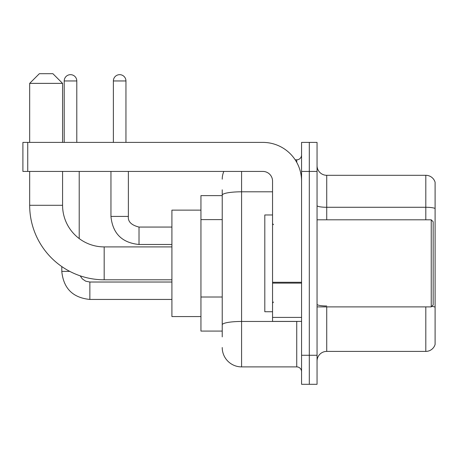 <?xml version="1.0" encoding="UTF-8"?>
<svg xmlns="http://www.w3.org/2000/svg" width="458" height="458" viewBox="0 0 458 458"><rect width="100%" height="100%" fill="white"/><g stroke="black" fill="none" stroke-linecap="round" stroke-linejoin="round"><path stroke-width="0.69" d="M222.227 336.888L222.227 195.16L222.227 195.618L200.942 195.618L200.942 331.082L222.227 331.082M301.57 355.271L301.57 384.302L309.31 384.302L309.31 355.271L309.31 384.302L317.05 384.302L317.05 355.271L309.31 355.271L309.31 171.429L309.31 355.271L301.57 355.271L301.57 171.429L309.31 171.429L309.31 142.398L309.31 171.429L317.05 171.429L317.05 355.271M317.05 171.429L317.05 142.398L301.57 142.398L301.57 171.429M241.578 171.429L241.578 366.887L296.732 366.887L296.732 321.407M295.192 159.813L296.732 159.813A4.838 4.838 0 0 0 301.57 154.976M222.227 328.18L222.227 324.819A19.351 3.361 180 0 1 241.578 321.459L296.732 321.459A4.838 0.842 0 0 0 298.416 321.407M272.544 191.799L241.578 191.799A19.351 3.361 180 0 0 222.227 195.16L222.227 189.812M301.57 371.724A4.838 4.838 0 0 0 296.732 366.887M222.227 179.17A19.351 19.351 0 0 1 223.842 171.429M241.578 366.887A19.351 19.351 0 0 1 222.227 347.53M317.05 361.076A9.675 9.675 0 0 1 326.726 351.4L425.808 351.4L425.808 306.894M435.1 182.267A9.675 9.675 0 0 0 425.808 175.299A9.675 9.675 0 0 1 435.1 182.267L435.1 344.433A9.675 9.675 0 0 1 425.808 351.4M435.1 208.493A9.675 1.677 180 0 0 425.808 207.279L425.808 175.299L326.726 175.299A9.675 9.675 0 0 1 317.05 165.624A9.675 9.675 0 0 0 326.726 175.299L326.726 219.806M435.1 208.625L435.1 307.186A9.675 1.677 180 0 0 431.785 306.333M171.91 279.798L104.178 279.798A74.505 74.505 0 0 1 29.673 205.293L29.673 171.429M104.178 279.798L104.178 246.902A41.609 41.609 0 0 1 62.574 205.293L62.574 171.429M39.348 73.698L52.893 73.698L62.574 83.373L29.673 83.373L39.348 73.698M62.574 142.398L62.574 83.373M29.673 142.398L29.673 83.373M200.942 210.13L171.91 210.13L171.91 316.57L200.942 316.57M64.217 142.398L64.217 80.957A6.292 6.292 0 0 1 70.503 74.665A6.292 6.292 0 0 1 76.795 80.957L76.795 142.398M79.217 238.578L79.217 171.429M69.776 271.382L61.813 271.382L61.796 266.573M113.372 142.398L113.372 80.957A6.292 6.292 0 0 1 119.658 74.665A6.292 6.292 0 0 1 125.95 80.957L125.95 142.398M301.57 321.407L272.544 321.407L272.544 282.277L301.57 282.277M301.57 181.105A38.707 38.707 0 0 0 262.863 142.398L27.738 142.398L27.738 171.429L262.863 171.429A9.675 9.675 0 0 1 272.544 181.105L272.544 282.277M27.738 171.429L22.9 171.429L22.9 142.398L27.738 142.398M431.23 219.806L433.165 221.741L433.165 304.959L431.23 306.894L431.23 219.806L317.05 219.806M272.544 214.968L264.804 214.968L264.804 311.732L272.544 311.732M222.227 219.605L200.942 219.605M222.227 297.013L200.942 297.013M296.732 162.367L296.732 159.813M326.726 306.894L326.726 351.4M425.808 219.806L425.808 207.279L326.726 207.279A9.675 1.677 0 0 1 317.05 205.602M326.726 305.978A9.675 1.677 -0 0 1 317.05 304.295M29.673 205.293L62.574 205.293M89.86 282.042L89.86 299.44C72.833 297.757 63.479 288.408 61.796 271.382C63.479 288.408 72.833 297.757 89.86 299.44C72.833 297.757 63.479 288.408 61.796 271.382C63.479 288.408 72.833 297.757 89.86 299.44C72.833 297.757 63.479 288.408 61.796 271.382C63.479 288.408 72.833 297.757 89.86 299.44C72.833 297.757 63.479 288.408 61.796 271.382C63.479 288.408 72.833 297.757 89.86 299.44C72.833 297.757 63.479 288.408 61.796 271.382M64.217 80.957L76.795 80.957M139.014 227.082L139.014 244.48C121.988 242.797 112.634 233.448 110.951 216.422L128.355 216.422M113.372 80.957L125.95 80.957M301.57 283.118L272.544 283.118M272.544 317.411L301.57 317.411M171.91 246.902L104.178 246.902M80.19 275.831L82.331 278.905L85.703 281.183L89.86 282.025L85.703 281.183L82.331 278.905L80.19 275.831L82.331 278.905L85.703 281.183L89.86 282.025L85.703 281.183L82.331 278.905L80.19 275.831L82.331 278.905L85.703 281.183L89.86 282.025L85.703 281.183L82.331 278.905L80.19 275.831L82.331 278.905L85.703 281.183L89.86 282.025L85.703 281.183L82.331 278.905L80.19 275.831L82.331 278.905L85.703 281.183L89.86 282.025L171.91 282.025M171.91 299.44L89.86 299.44M128.372 216.422C127.782 221.58 131.332 225.13 139.014 227.065C131.332 225.13 127.782 221.58 128.372 216.422C127.782 221.58 131.332 225.13 139.014 227.065C131.332 225.13 127.782 221.58 128.372 216.422C127.782 221.58 131.332 225.13 139.014 227.065C131.332 225.13 127.782 221.58 128.372 216.422C127.782 221.58 131.332 225.13 139.014 227.065C131.332 225.13 127.782 221.58 128.372 216.422L128.372 171.429M110.951 171.429L110.951 216.422C112.634 233.448 121.988 242.797 139.014 244.48C121.988 242.797 112.634 233.448 110.951 216.422C112.634 233.448 121.988 242.797 139.014 244.48C121.988 242.797 112.634 233.448 110.951 216.422C112.634 233.448 121.988 242.797 139.014 244.48C121.988 242.797 112.634 233.448 110.951 216.422C112.634 233.448 121.988 242.797 139.014 244.48L171.91 244.48M171.91 227.065L139.014 227.065M317.05 306.894L431.23 306.894M273.512 224.643L272.544 223.676M273.512 302.057L272.544 303.024"/></g></svg>
